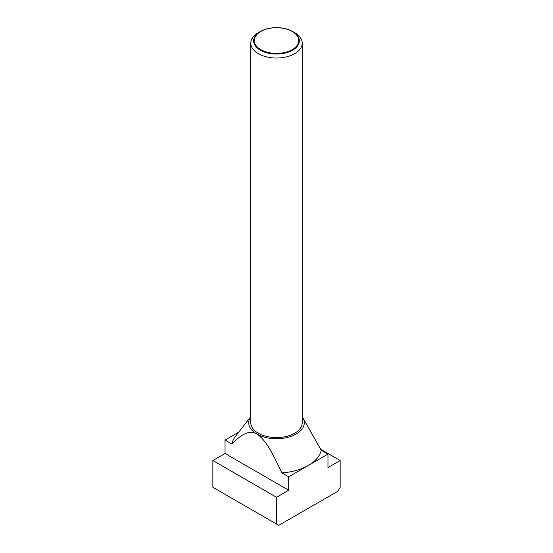 <?xml version="1.0" encoding="UTF-8"?>
<svg xmlns="http://www.w3.org/2000/svg" width="553" height="553" viewBox="0 0 553 553"><rect width="100%" height="100%" fill="white"/><g stroke="black" fill="none" stroke-linecap="round" stroke-linejoin="round"><path stroke-width="0.83" d="M294.687 32.682L292.668 31.514A22.867 13.203 180 0 1 292.668 50.185A22.867 13.203 180 0 1 260.332 50.185A22.867 13.203 180 0 1 260.332 31.514A22.867 13.203 180 0 1 292.668 31.514L294.687 32.682A25.715 14.848 0 0 1 302.214 43.182L302.214 422.72A25.715 14.848 0 0 1 286.343 436.441A25.715 14.848 0 0 1 258.313 433.22A25.715 14.848 0 0 1 250.786 422.72L250.786 43.182A25.715 14.848 0 0 0 258.313 53.676A25.715 14.848 0 0 0 286.343 56.897A25.715 14.848 0 0 0 302.214 43.182M260.332 31.514L258.313 32.682A25.715 14.848 0 0 0 250.786 43.182M260.774 49.632A22.238 12.837 0 0 0 292.226 49.632A22.238 12.837 0 0 0 292.226 31.48A22.238 12.837 0 0 0 260.774 31.48A22.238 12.837 0 0 0 260.774 49.632M327.964 454.124L321.182 450.211A45.007 25.984 180 0 1 308.325 465.46A45.007 25.984 180 0 1 281.899 472.884L288.687 476.804L327.964 454.124L327.964 467.555L340.15 460.518L340.15 487.29L337.876 491.23L278.774 525.35L276.5 524.037L276.5 497.265L288.687 490.228L288.687 476.804M321.182 450.211L302.214 416.644A27.774 16.037 180 0 1 291.866 436.082A27.774 16.037 180 0 1 256.862 434.064A27.774 16.037 180 0 1 250.786 416.665L235.419 436.483A45.007 25.984 180 0 0 231.818 443.969C242.297 433.144 250.64 429.84 256.862 434.064C264.23 438.805 270.272 448.172 281.899 472.884M238.806 432.107L225.036 440.057L225.036 453.488L212.85 460.518L212.85 487.29L276.5 524.037M231.818 443.969L225.036 440.057M340.15 460.518L320.775 449.333M288.687 490.228L225.036 453.488M276.5 497.265L212.85 460.518"/></g></svg>
